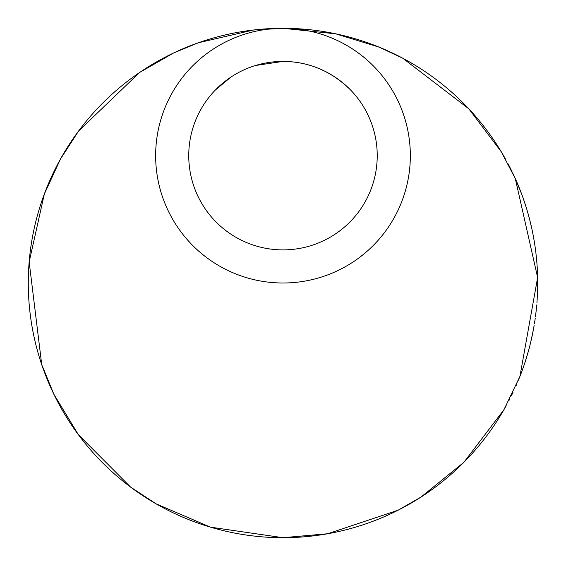 <?xml version="1.0" encoding="UTF-8"?>
<svg xmlns="http://www.w3.org/2000/svg" width="566" height="566" viewBox="0 0 566 566"><rect width="100%" height="100%" fill="white"/><g stroke="black" fill="none" stroke-linecap="round" stroke-linejoin="round"><path stroke-width="0.85" d="M516.001 180.158L520.621 191.358A254.7 254.7 0 0 1 522.277 195.744A254.7 254.7 0 0 1 523.281 198.567L523.267 198.567A254.7 254.7 0 0 1 523.352 198.765L526.571 208.571M527.611 212.073L528.255 214.464M524.243 201.355A254.7 254.7 0 0 0 523.352 198.765A254.7 254.7 0 0 1 524.243 201.355A254.7 254.7 0 0 1 524.937 203.42L524.463 202.005M525.234 204.326L525.085 203.866A254.7 254.7 0 0 1 525.51 205.182M526.04 206.866A254.7 254.7 0 0 1 528.212 214.181L528.177 214.181M524.972 203.541L524.611 202.451M524.477 202.048L524.293 201.482M524.279 201.454L524.42 201.871M526.055 206.901L525.864 206.3M528.411 214.896L528.531 215.321M525.085 203.88L525.453 205.012M527.179 210.729L527.413 211.38M505.664 406.643L501.533 413.796M501.122 414.489L500.5 415.515M503.867 409.819L496.927 421.21M501.448 413.951A254.7 254.7 0 0 0 506.202 405.666A254.7 254.7 0 0 1 501.448 413.951L500.096 416.18M503.358 410.704L497.061 420.984M502.155 412.763L499.884 416.519M523.486 366.867L524.349 364.313A254.7 254.7 0 0 1 523.055 368.077L519.185 378.307A254.7 254.7 0 0 0 519.68 377.062M519.56 377.359L520.628 374.642M524.215 364.737L522.701 369.074M522.588 369.393A254.7 254.7 0 0 1 520.14 375.909M518.739 379.397A254.7 254.7 0 0 1 518.414 380.189M520.005 376.248L521.067 373.503M530.059 344.751L530.682 342.197A254.7 254.7 0 0 1 529.783 345.96L529.755 345.96M529.635 346.541L526.522 357.585M528.474 350.878L529.415 347.276M526.564 357.443L526.932 356.24M526.974 356.085L528.028 352.469M529.443 347.276A254.7 254.7 0 0 1 528.269 351.606A254.7 254.7 0 0 1 526.946 356.191M525.8 359.905L525.121 361.985M526.373 358.073A254.7 254.7 0 0 1 526.302 358.306A254.7 254.7 0 0 1 524.647 363.457L528.311 351.387M537.58 275.543L537.445 271.878L537.58 275.543A254.7 254.7 0 0 1 537.622 277.368A254.7 254.7 0 0 1 537.686 283.828L537.686 283.828A254.7 254.7 0 0 1 537.622 288.695L537.615 288.695A254.7 254.7 0 0 1 537.452 293.874L537.219 298.133M537.24 298.133A254.7 254.7 0 0 1 537.155 299.485A254.7 254.7 0 0 0 537.24 298.133L537.127 299.909A254.7 254.7 0 0 0 537.134 299.782A254.7 254.7 0 0 1 537.127 299.916M537.084 300.539L536.985 301.855M537.254 297.886L537.212 298.282M535.747 314.392L535.379 316.96M536.179 310.692L536.08 311.541M535.577 315.425L536.108 311.307A254.7 254.7 0 0 1 536.087 311.484L535.931 312.878M535.797 313.939L535.988 312.34A254.7 254.7 0 0 1 535.422 316.868L535.648 315.149M536.497 307.324L536.639 306.043M535.875 313.316L535.613 315.425M536.235 310.161L536.327 309.298M537.042 300.787L536.943 302.407M535.79 314.031L536.136 311.038M536.511 307.472L536.066 311.406M536.094 311.406L536.186 310.614M532.422 334.343L532.457 334.343A254.7 254.7 0 0 1 531.63 338.206L531.594 338.206M528.29 214.464L528.686 215.901L528.29 214.464A254.7 254.7 0 0 0 528.212 214.181A254.7 254.7 0 0 1 528.29 214.464M528.814 216.354L529.153 217.634A254.7 254.7 0 0 1 529.436 218.702L529.755 219.933M529.231 217.91L529.443 218.717M529.691 219.679L529.896 220.485M529.988 220.846L530.979 224.914M531.198 225.869A254.7 254.7 0 0 0 530.009 220.938A254.7 254.7 0 0 1 531.198 225.869A254.7 254.7 0 0 1 531.325 226.428A254.7 254.7 0 0 1 531.347 226.527A254.7 254.7 0 0 1 532.351 231.133A254.7 254.7 0 0 1 533.158 235.194L533.122 235.194M529.139 217.577L528.977 216.955M529.493 219.07L528.651 215.901M528.686 215.901A254.7 254.7 0 0 0 528.524 215.299A254.7 254.7 0 0 1 528.686 215.901L529.818 220.188M530.059 221.122L531.467 227.249M530.384 222.452L530.561 223.181M529.769 220.139L529.804 220.139A254.7 254.7 0 0 0 529.734 219.834A254.7 254.7 0 0 1 529.804 220.139L530.158 221.695M536.582 259.32L536.349 256.95M535.967 253.483L535.861 252.761M537.092 265.624L537.375 270.392M537.247 268.015L537.155 266.579M535.882 252.761L536.823 262.023M535.818 252.188L535.344 248.524L535.797 252.188M536.823 262.044A254.7 254.7 0 0 1 536.858 262.454L536.858 262.454A254.7 254.7 0 0 0 536.823 262.044L536.964 263.876M537.367 270.315L537.396 270.852M537.417 271.305L537.445 271.906M533.158 235.194L534.254 241.342A254.7 254.7 0 0 1 534.7 244.116L534.672 244.116M534.7 244.116L534.806 245.007M517.274 183.094L517.473 183.561M521.208 192.879L514.558 176.946M510.122 167.755A254.7 254.7 0 0 0 508.091 163.843A254.7 254.7 0 0 1 511.989 171.519M513.051 173.712A254.7 254.7 0 0 1 516.185 180.575M513.001 173.613L513.97 175.672M517.621 183.908L514.657 177.165M515.485 178.99L515.081 178.099M502.021 153.018L497.592 145.837A254.7 254.7 0 0 1 500.019 149.7L502.622 154.03M523.281 198.567A254.7 254.7 0 0 0 522.277 195.744L522.255 195.744M526.302 358.306A254.7 254.7 0 0 1 524.647 363.457A254.7 254.7 0 0 1 524.562 363.705L524.555 363.705M529.139 348.437L528.821 349.625M528.594 350.446L528.439 351.005M529.288 347.878L529.528 346.958M529.585 346.732L529.712 346.222M529.592 346.689L529.21 348.175M528.326 351.415L527.703 353.616M528.269 351.606L527.632 353.87M527.604 353.948L527.024 355.915M528.22 351.79L528.517 350.729M527.682 353.679L526.847 356.502M528.679 350.135L528.17 351.967M525.665 360.316L524.279 364.546M521.619 372.025L520.352 375.357M521.951 371.133L521.696 371.812M522.892 368.544L523.055 368.091M522.637 369.258L522.241 370.348M521.321 372.831L521.569 372.159M521.229 373.079L519.411 377.741M520.317 375.442L521.024 373.602M536.66 305.838L536.738 304.94M536.936 302.555L537 301.713M536.292 309.602L536.221 310.26M535.471 316.543L535.535 316.047M536.08 311.569L535.726 314.519M536.731 305.074L536.681 305.633M533.285 330.162L531.078 340.499M531.63 338.206A254.7 254.7 0 0 1 531.113 340.499A254.7 254.7 0 0 1 531.057 340.725L531.021 340.725M532.712 332.893L534.141 325.365A254.7 254.7 0 0 1 533.688 327.94L533.653 327.94M534.566 322.521L534.601 322.521A254.7 254.7 0 0 0 535.231 318.304A254.7 254.7 0 0 1 534.601 322.521A254.7 254.7 0 0 1 534.403 323.78L534.361 323.78M534.141 325.365L533.413 329.454A254.7 254.7 0 0 1 532.691 333.204L532.656 333.19M531.057 340.725A254.7 254.7 0 0 1 530.908 341.369L530.873 341.369M532.684 333.225L531.778 337.527M536.858 262.454A254.7 254.7 0 0 1 537.29 268.808L537.29 268.808M537.417 271.312A254.7 254.7 0 0 1 537.438 271.814M536.419 257.643L536.511 258.591A254.7 254.7 0 0 1 536.533 258.811A254.7 254.7 0 0 1 536.54 258.888M534.835 245.007L535.344 248.524M516.468 181.219L515.435 178.884M516.319 180.887L517.699 184.091M519.107 187.509L522.814 197.286M517.487 183.603L516.588 181.495M522.835 197.286L520.706 191.563M517.232 182.995L516.864 182.139M516.765 181.905L517.246 183.023M521.307 193.126L520.911 192.086M282.986 28.3L335.68 33.811L379.262 47.197L402.709 58.192L468.804 108.806L501.292 151.794L515.315 178.623L537.629 277.503L519.913 376.468L503.924 409.72L463.894 462.295L421.047 497.04L398.054 510.228L327.721 533.738L282.986 537.7L210.46 527.158L156.117 503.853L130.555 487.05L78.398 434.709L53.876 394.261L41.728 364.638L29.163 261.931L44.353 193.975L60.477 159.053L78.596 131.022L139.561 72.519L173.451 53.055L198.482 42.726L253.391 30.026L282.986 28.3A254.7 254.7 0 0 1 497.599 145.837A254.7 254.7 0 0 0 282.986 28.3A254.7 254.7 0 0 0 59.925 405.949A254.7 254.7 0 0 0 498.335 419.003A254.7 254.7 0 0 1 59.925 405.949A254.7 254.7 0 0 1 282.986 28.3M350.552 89.959C331.301 71.075 308.781 61.56 282.986 61.411A94.239 94.239 0 0 1 364.603 202.77A94.239 94.239 0 0 1 201.376 202.77A94.239 94.239 0 0 1 282.986 61.411L255.613 65.472M231.013 77.04L215.42 89.959M282.986 283A127.35 127.35 0 0 0 393.278 91.975A127.35 127.35 0 0 0 172.701 91.975A127.35 127.35 0 0 0 282.986 283M500.111 149.849A254.7 254.7 0 0 1 506.004 159.973A254.7 254.7 0 0 0 500.111 149.849M517.727 184.162A254.7 254.7 0 0 1 518.675 186.447A254.7 254.7 0 0 0 517.727 184.162M519.121 187.544A254.7 254.7 0 0 1 520.458 190.919A254.7 254.7 0 0 0 519.121 187.544M530.908 341.369A254.7 254.7 0 0 1 530.71 342.197A254.7 254.7 0 0 0 530.908 341.369M524.562 363.705A254.7 254.7 0 0 1 524.357 364.313A254.7 254.7 0 0 0 524.562 363.705M516.758 384.102A254.7 254.7 0 0 1 516.213 385.368A254.7 254.7 0 0 0 516.758 384.102M512.959 392.479A254.7 254.7 0 0 1 511.416 395.662A254.7 254.7 0 0 0 512.959 392.479M509.768 398.938A254.7 254.7 0 0 1 509.004 400.424A254.7 254.7 0 0 0 509.768 398.938M529.153 217.634A254.7 254.7 0 0 1 529.436 218.702M537.622 277.368A254.7 254.7 0 0 1 537.686 283.828M535.995 312.319A254.7 254.7 0 0 1 535.422 316.868"/></g></svg>
